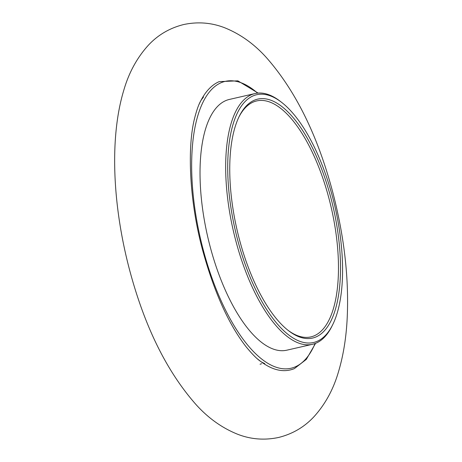 <?xml version="1.0" encoding="UTF-8"?>
<svg xmlns="http://www.w3.org/2000/svg" width="462" height="462" viewBox="0 0 462 462"><rect width="100%" height="100%" fill="white"/><g stroke="black" fill="none" stroke-linecap="round" stroke-linejoin="round"><path stroke-width="0.69" d="M317.099 341.337A127.108 51.218 77.1 0 0 332.652 324.786A127.108 51.218 77.1 0 0 335.054 207.143A127.108 51.218 77.1 0 0 281.572 102.327A127.108 51.218 77.1 0 0 253.159 95.865A127.108 51.218 77.1 0 0 237.393 238.97A127.108 51.218 77.1 0 0 317.099 341.337M332.652 324.786L331.866 326.363A128.621 51.831 -102.9 0 1 316.135 343.11A128.621 51.831 -102.9 0 1 312.566 344.271A128.621 51.831 -102.9 0 1 234.338 235.025A128.621 51.831 -102.9 0 1 251.432 94.716A128.621 51.831 -102.9 0 1 255.001 93.555A128.621 51.831 -102.9 0 1 280.18 101.253L281.572 102.327M315.962 336.954A122.569 49.388 -102.9 0 1 288.565 330.728A122.569 49.388 -102.9 0 1 236.994 229.654A122.569 49.388 -102.9 0 1 239.31 116.21A122.569 49.388 -102.9 0 1 254.302 100.248A122.569 49.388 -102.9 0 1 331.167 198.966A122.569 49.388 -102.9 0 1 315.962 336.954M287.866 330.18A121.056 48.781 77.1 0 0 310.874 336.896A121.056 48.781 77.1 0 0 314.229 335.805A121.056 48.781 77.1 0 0 330.318 203.748A121.056 48.781 77.1 0 0 256.693 100.93A121.056 48.781 77.1 0 0 253.332 102.021A121.056 48.781 77.1 0 0 238.918 117.007M312.566 344.271L286.919 350.161A128.621 51.831 -102.9 0 1 208.691 240.916A128.621 51.831 -102.9 0 1 225.785 100.606A128.621 51.831 -102.9 0 1 229.354 99.44L255.001 93.555M257.588 93.128A147.159 59.298 77.1 0 0 221.125 82.704A147.159 59.298 77.1 0 0 202.864 248.377A147.159 59.298 77.1 0 0 295.149 366.897A147.159 59.298 77.1 0 0 315.084 343.526M129.175 268.416C112.861 205.896 109.211 138.386 123.787 90.263C128.834 72.771 136.983 57.802 148.238 45.363C157.877 34.956 169.704 28.015 183.732 24.526C197.875 21.547 211.55 22.632 224.763 27.795C240.292 34.067 254.135 43.959 266.297 57.467C295.772 90.841 318.047 136.209 333.108 193.584C344.519 237.907 349.185 280.093 347.089 320.131C346.021 338.993 343.151 356.219 338.473 371.818C333.425 389.275 325.283 404.215 314.044 416.637C304.406 427.044 292.573 433.991 278.551 437.474C264.408 440.453 250.733 439.368 237.52 434.205C221.991 427.933 208.148 418.041 195.986 404.533C166.511 371.159 144.236 325.791 129.175 268.416M264.738 363.6L262.15 362.335C258.368 360.348 253.02 355.163 246.102 346.777C228.575 324.243 213.998 291.77 202.391 249.347C189.732 202.05 187.168 150.115 194.109 120.253C196.662 109.748 199.203 102.772 201.732 99.33L203.528 97.026M261.619 363.733L260.066 364.235M257.617 359.02C270.865 370.016 283.125 373.209 294.392 368.601L306.3 359.407L315.575 343.341M258.114 93.081L237.866 80.844L219.179 81.624C210.995 85.175 204.308 92.718 199.116 104.25"/></g></svg>
